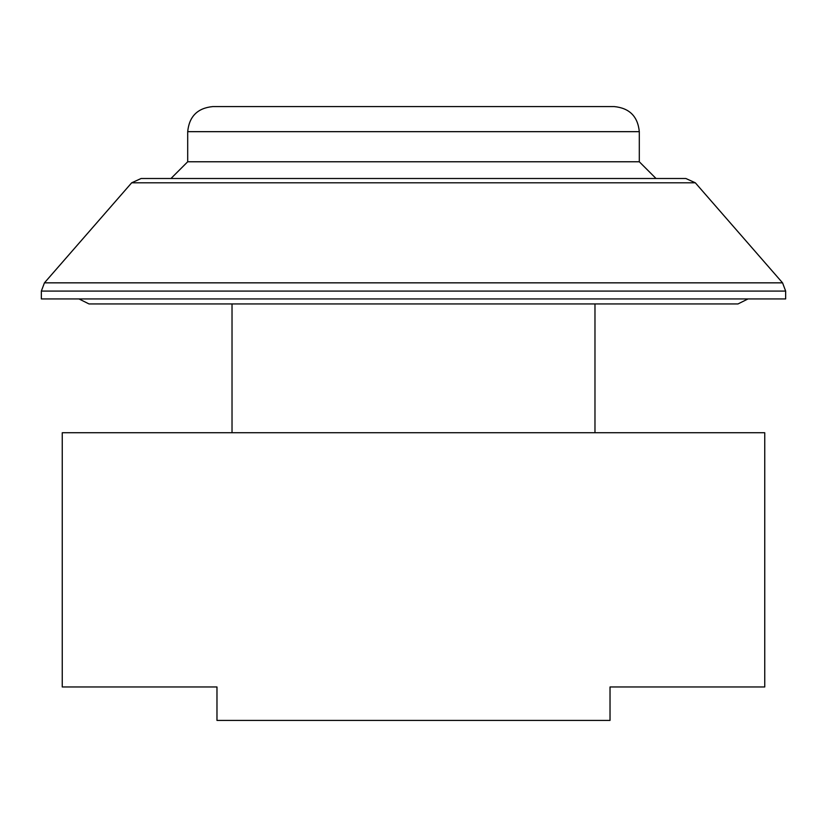 <?xml version="1.0" encoding="UTF-8"?>
<svg xmlns="http://www.w3.org/2000/svg" width="827" height="827" viewBox="0 0 827 827"><rect width="100%" height="100%" fill="white"/><g stroke="black" fill="none" stroke-linecap="round" stroke-linejoin="round"><path stroke-width="1.24" d="M131.679 182.798L141.138 178.498L685.862 178.498L695.321 182.798L131.679 182.798L44.441 282.844L782.559 282.844L785.65 291.083L41.35 291.083L41.35 298.929L785.65 298.929L785.65 291.083M748.021 298.929L737.984 303.943L89.016 303.943L78.978 298.929M232.025 432.738L232.025 303.943L177.671 303.943L413.5 303.943M610.026 720.42L216.974 720.42L216.974 686.968L62.252 686.968L62.252 432.738L764.748 432.738L764.748 686.968L610.026 686.968L610.026 720.42M187.698 131.669C189.187 116.431 197.55 108.068 212.787 106.58L614.213 106.58C629.45 108.068 637.813 116.431 639.302 131.669L187.698 131.669L187.698 161.772L170.972 178.498M413.5 106.58L605.85 106.58M639.302 131.669L639.302 161.772L187.698 161.772M695.321 182.798L782.559 282.844M44.441 282.844L41.35 291.083M594.975 432.738L594.975 303.943M639.302 161.772L656.028 178.498"/></g></svg>
